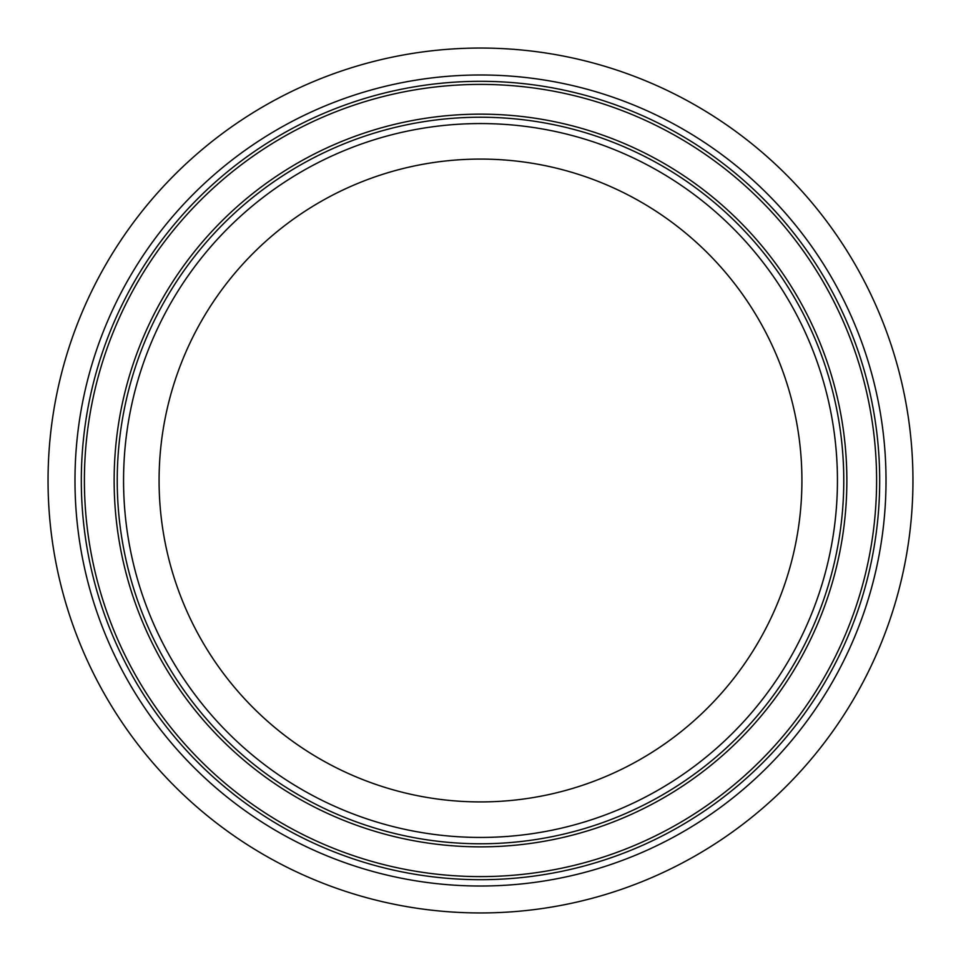 <?xml version="1.0" encoding="UTF-8"?>
<svg xmlns="http://www.w3.org/2000/svg" width="961" height="961" viewBox="0 0 961 961"><rect width="100%" height="100%" fill="white"/><g stroke="black" fill="none" stroke-linecap="round" stroke-linejoin="round"><path stroke-width="1.44" d="M480.5 801.918A321.418 321.418 0 0 0 801.918 480.5A321.418 321.418 0 0 0 480.5 159.082A321.418 321.418 0 0 0 159.082 480.5A321.418 321.418 0 0 0 480.5 801.918M480.5 912.95A432.45 432.45 0 0 0 912.95 480.5A432.45 432.45 0 0 0 480.5 48.05A432.45 432.45 0 0 0 48.05 480.5A432.45 432.45 0 0 0 480.5 912.95M480.5 837.439A356.939 356.939 0 0 1 123.561 480.5A356.939 356.939 0 0 1 480.5 123.561A356.939 356.939 0 0 1 837.439 480.5A356.939 356.939 0 0 1 480.5 837.439M843.77 480.5A363.27 363.27 0 0 0 480.5 117.23A363.27 363.27 0 0 0 117.23 480.5A363.27 363.27 0 0 0 480.5 843.77A363.27 363.27 0 0 0 843.77 480.5M480.5 114.143A366.357 366.357 0 0 0 114.143 480.5A366.357 366.357 0 0 0 480.5 846.857A366.357 366.357 0 0 0 846.857 480.5A366.357 366.357 0 0 0 480.5 114.143M480.5 879.687A399.187 399.187 0 0 1 81.313 480.5A399.187 399.187 0 0 1 480.5 81.313A399.187 399.187 0 0 1 879.687 480.5A399.187 399.187 0 0 1 480.5 879.687M886.018 480.5A405.518 405.518 0 0 0 480.5 74.982A405.518 405.518 0 0 0 74.982 480.5A405.518 405.518 0 0 0 480.5 886.018A405.518 405.518 0 0 0 886.018 480.5M480.5 84.4A396.1 396.1 0 0 0 84.4 480.5A396.1 396.1 0 0 0 480.5 876.6A396.1 396.1 0 0 0 876.6 480.5A396.1 396.1 0 0 0 480.5 84.4"/></g></svg>
